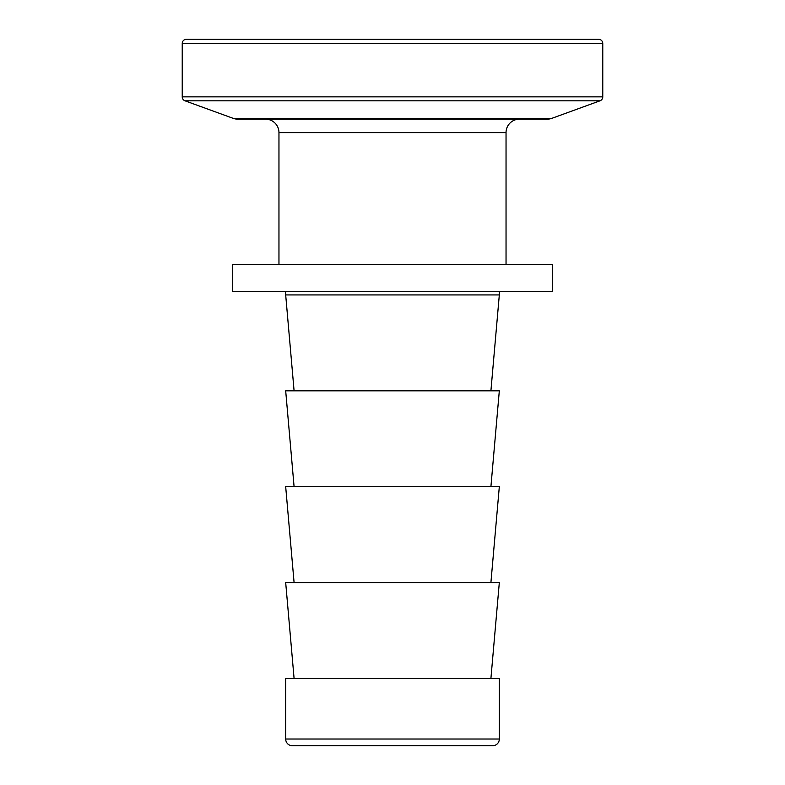 <?xml version="1.0" encoding="UTF-8"?>
<svg xmlns="http://www.w3.org/2000/svg" width="785" height="785" viewBox="0 0 785 785"><rect width="100%" height="100%" fill="white"/><g stroke="black" fill="none" stroke-linecap="round" stroke-linejoin="round"><path stroke-width="1.18" d="M506.04 264.653L506.04 132.606A13.453 13.453 0 0 1 519.503 119.153L265.497 119.153A13.453 13.453 0 0 1 278.96 132.606L278.96 264.653M233.155 118.339L551.845 118.339A13.453 13.453 0 0 1 547.243 119.153L237.757 119.153A13.453 13.453 0 0 1 233.155 118.339L184.995 100.814A4.21 4.21 0 0 1 182.228 96.859L602.772 96.859A4.21 4.21 0 0 1 600.005 100.814L184.995 100.814M580.056 39.25L204.944 39.25L580.056 39.25M602.772 43.46L182.228 43.46A4.21 4.21 0 0 1 186.438 39.25L598.562 39.25A4.21 4.21 0 0 1 602.772 43.46L602.772 96.859M551.845 118.339L600.005 100.814M182.228 43.46L182.228 96.859M285.681 739.019A6.731 6.731 0 0 0 292.412 745.75L492.587 745.75A6.731 6.731 0 0 0 499.319 739.019L499.319 678.466L285.681 678.466L285.681 739.019L499.319 739.019M232.694 291.569L552.306 291.569L552.306 264.653L232.694 264.653L232.694 291.569M294.09 390.822L285.681 294.934L499.319 294.934L499.319 291.569M285.681 294.934L285.681 291.569M490.91 390.822L499.319 294.934M490.91 486.7L499.319 390.822L285.681 390.822L294.09 486.7M490.91 582.578L499.319 486.7L285.681 486.7L294.09 582.578M490.91 678.466L499.319 582.578L285.681 582.578L294.09 678.466M506.04 132.606L278.96 132.606"/></g></svg>
